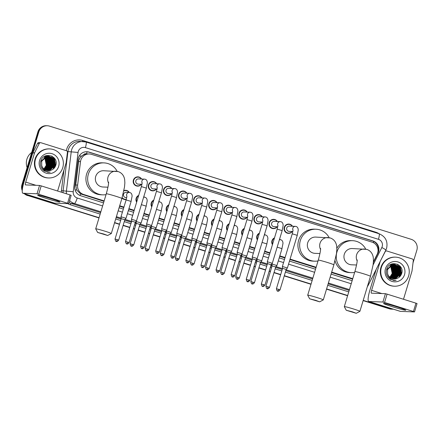 <?xml version="1.0" encoding="UTF-8"?>
<svg xmlns="http://www.w3.org/2000/svg" width="439" height="439" viewBox="0 0 439 439"><rect width="100%" height="100%" fill="white"/><g stroke="black" fill="none" stroke-linecap="round" stroke-linejoin="round"><path stroke-width="0.66" d="M272.454 244.655A4.653 4.56 -87.8 0 1 274.501 237.878M257.369 239.935A4.653 4.56 -87.8 0 1 259.411 233.158M242.279 235.211A4.653 4.56 -87.8 0 1 244.325 228.434M227.193 230.491A4.653 4.56 -87.8 0 1 229.235 223.714M212.103 225.767A4.653 4.56 -87.8 0 1 214.15 218.995M197.018 221.047A4.653 4.56 -87.8 0 1 199.059 214.27M181.927 216.323A4.653 4.56 -87.8 0 1 183.974 209.551M166.836 211.603A4.653 4.56 -87.8 0 1 168.883 204.826M151.751 206.879A4.653 4.56 -87.8 0 1 153.798 200.107M136.661 202.159A4.653 4.56 -87.8 0 1 138.708 195.382M126.223 199.515A4.653 4.56 -87.8 0 1 122.02 198.038M277.196 226.754A4.653 4.56 -87.8 0 1 269.167 222.633A4.653 4.56 -87.8 0 1 277.393 221.525M262.105 222.035A4.653 4.56 -87.8 0 1 254.082 217.914A4.653 4.56 -87.8 0 1 262.308 216.806M247.02 217.316A4.653 4.56 -87.8 0 1 238.992 213.189A4.653 4.56 -87.8 0 1 247.217 212.081M231.929 212.591A4.653 4.56 -87.8 0 1 223.906 208.47A4.653 4.56 -87.8 0 1 232.127 207.362M292.281 231.479A4.653 4.56 -87.8 0 1 284.258 227.358A4.653 4.56 -87.8 0 1 292.484 226.25M216.844 207.872A4.653 4.56 -87.8 0 1 208.816 203.745A4.653 4.56 -87.8 0 1 217.042 202.637M201.753 203.147A4.653 4.56 -87.8 0 1 193.731 199.026A4.653 4.56 -87.8 0 1 201.951 197.918M186.668 198.428A4.653 4.56 -87.8 0 1 178.64 194.301A4.653 4.56 -87.8 0 1 186.866 193.193M171.578 193.703A4.653 4.56 -87.8 0 1 163.555 189.582A4.653 4.56 -87.8 0 1 171.775 188.474M156.487 188.984A4.653 4.56 -87.8 0 1 148.464 184.857A4.653 4.56 -87.8 0 1 156.69 183.749M141.402 184.259A4.653 4.56 -87.8 0 1 133.379 180.138A4.653 4.56 -87.8 0 1 141.599 179.03M373.413 261.798L377.106 254.439A8.725 8.55 92.2 0 0 372.02 242.13L91.51 154.347A8.725 8.55 92.2 0 0 80.507 161.618L77.632 185.06A8.725 8.55 92.2 0 0 83.597 194.472L104.142 200.903M83.503 154.786A8.725 8.55 -87.8 0 1 86.67 153.919L86.527 153.875A2.908 2.848 92.2 0 0 83.503 154.786L81.528 156.13C79.898 157.585 78.932 159.39 78.625 161.547L75.749 184.989L76.721 190.049L80.546 193.873L104.01 201.342M119.556 206.204L123.803 207.537M128.803 209.101L134.071 210.747M143.888 213.82L149.156 215.467M158.978 218.545L164.246 220.191M174.063 223.264L179.337 224.911M189.154 227.984L194.422 229.635M204.245 232.708L209.513 234.355M219.33 237.428L224.598 239.079M234.421 242.152L239.689 243.799M249.506 246.872L254.774 248.523M264.596 251.596L269.864 253.243M279.681 256.316L284.949 257.967M289.949 259.531L316.003 267.686M331.549 272.548L352.61 279.138M89.326 153.968L86.67 153.919M119.688 205.765L123.941 207.098M128.934 208.662L134.202 210.308M144.019 213.381L149.293 215.033M159.11 218.106L164.378 219.752M174.201 222.825L179.469 224.477M189.286 227.55L194.554 229.196M204.376 232.269L209.644 233.921M219.462 236.994L224.73 238.64M234.552 241.713L239.82 243.365M249.637 246.438L254.905 248.084M264.728 251.157L269.996 252.809M279.813 255.882L285.081 257.528M290.08 259.092L316.14 267.247M331.681 272.109L352.742 278.705M279.638 238.975A4.653 4.56 -87.8 0 1 280.17 239.683M264.552 234.25A4.653 4.56 -87.8 0 1 265.079 234.958M249.462 229.531A4.653 4.56 -87.8 0 1 249.994 230.239M234.377 224.812A4.653 4.56 -87.8 0 1 234.903 225.514M219.286 220.087A4.653 4.56 -87.8 0 1 219.818 220.795M204.201 215.368A4.653 4.56 -87.8 0 1 204.728 216.07M189.11 210.643A4.653 4.56 -87.8 0 1 189.643 211.351M174.025 205.924A4.653 4.56 -87.8 0 1 174.552 206.626M158.934 201.199A4.653 4.56 -87.8 0 1 159.467 201.907M143.844 196.48A4.653 4.56 -87.8 0 1 144.376 197.182M123.897 190.548A4.653 4.56 -87.8 0 1 129.291 192.463M373.375 262.401L377.974 253.232A8.725 8.55 92.2 0 0 372.881 240.923L89.101 152.113A8.725 8.55 92.2 0 0 78.098 159.39L74.795 186.35A8.725 8.55 92.2 0 0 80.76 195.761L103.544 202.889M86.681 151.735A8.725 8.55 -87.8 0 1 88.634 152.097L372.42 240.907A8.725 8.55 -87.8 0 1 377.781 252.623M393.339 309.177A8.725 8.55 -87.8 0 1 390.205 308.82L363.212 300.369M22.532 188.112A8.725 8.55 -87.8 0 1 22.877 184.737L38.824 131.909A8.725 8.55 -87.8 0 1 49.514 126.125L411.195 239.31A8.725 8.55 -87.8 0 1 416.847 250.208L413.011 262.901M99.071 217.706L28.53 195.635A8.725 8.55 -87.8 0 1 25.742 194.142M347.666 295.507L326.605 288.917M311.064 284.049L284.313 275.681M280.702 274.551L274.046 272.465M270.44 271.34L269.222 270.956M265.617 269.831L258.961 267.746M255.35 266.616L254.137 266.237M250.526 265.107L243.87 263.021M240.265 261.896L239.046 261.512M235.441 260.387L228.785 258.302M225.174 257.172L223.961 256.793M220.351 255.663L213.694 253.583M210.089 252.452L208.871 252.068M205.26 250.943L198.609 248.858M194.998 247.728L193.786 247.349M190.175 246.219L183.518 244.139M179.908 243.008L178.695 242.63M175.084 241.499L168.433 239.414M164.823 238.284L163.604 237.905M159.999 236.775L153.343 234.695M149.732 233.564L148.519 233.186M144.908 232.055L138.252 229.97M134.647 228.84L133.429 228.461M129.823 227.331L123.167 225.251M119.556 224.12L114.612 222.573M363.141 300.605L389.278 308.782A8.725 8.55 -87.8 0 0 391.467 309.16L391.928 309.177A8.725 8.55 -87.8 0 1 389.744 308.804L363.174 300.49L389.744 308.804A8.725 8.55 -87.8 0 0 391.928 309.177L392.395 309.199M22.241 190.658A8.725 8.55 -87.8 0 1 21.95 184.698L37.902 131.87L38.363 131.887A8.725 8.55 -87.8 0 1 46.869 125.73A8.725 8.55 -87.8 0 0 38.363 131.887L22.411 184.715L38.363 131.887L38.824 131.909M99 217.942L28.063 195.613A8.725 8.55 -87.8 0 1 25.034 193.917A8.725 8.55 -87.8 0 0 28.063 195.613L99.033 217.826L28.53 195.635M22.329 189.566A8.725 8.55 -87.8 0 1 22.411 184.715A8.725 8.55 -87.8 0 0 22.329 189.566M347.633 295.623L326.572 289.032L347.633 295.623M311.031 284.17L284.274 275.796L311.031 284.17M280.669 274.666L274.013 272.586L280.669 274.666M270.402 271.456L269.189 271.072L270.402 271.456M265.579 269.947L258.922 267.861L265.579 269.947M255.317 266.731L254.099 266.352L255.317 266.731M250.493 265.222L243.837 263.142L250.493 265.222M240.226 262.012L239.014 261.633L240.226 262.012M235.403 260.503L228.746 258.417L235.403 260.503M225.141 257.287L223.923 256.908L225.141 257.287M220.318 255.778L213.661 253.698L220.318 255.778M210.051 252.568L208.838 252.189L210.051 252.568M205.227 251.059L198.571 248.973L205.227 251.059M194.965 247.848L193.747 247.464L194.965 247.848M190.142 246.334L183.486 244.254L190.142 246.334M179.875 243.124L178.662 242.745L179.875 243.124M175.051 241.615L168.395 239.529L175.051 241.615M164.79 238.404L163.571 238.02L164.79 238.404M159.961 236.89L153.31 234.81L159.961 236.89M149.699 233.68L148.486 233.301L149.699 233.68M144.875 232.171L138.219 230.085L144.875 232.171M134.608 228.96L133.396 228.576L134.608 228.96M129.785 227.451L123.134 225.366L129.785 227.451M119.523 224.236L114.579 222.688L119.523 224.236M119.084 207.757L123.337 209.085M128.336 210.649L133.604 212.3M143.421 215.373L148.689 217.02M158.512 220.093L163.78 221.744M173.597 224.817L178.865 226.464M188.688 229.537L193.956 231.188M203.773 234.261L209.041 235.908M218.863 238.981L224.131 240.627M233.949 243.7L239.217 245.352M249.039 248.425L254.307 250.071M264.124 253.144L269.392 254.796M279.215 257.869L284.483 259.515M289.477 261.079L315.537 269.233M331.083 274.101L352.144 280.691M37.902 131.87A8.725 8.55 -87.8 0 1 46.402 125.708L47.33 125.746M347.595 295.738L326.539 289.147M310.993 284.285L284.242 275.911M280.631 274.781L273.974 272.701M270.369 271.571L269.151 271.192M265.546 270.062L258.889 267.977M255.278 266.852L254.066 266.468M250.455 265.337L243.799 263.257M240.193 262.127L238.975 261.748M235.37 260.618L228.714 258.533M225.103 257.408L223.89 257.024M220.279 255.899L213.623 253.813M210.018 252.683L208.799 252.304M205.194 251.174L198.538 249.089M194.927 247.964L193.714 247.58M190.103 246.455L183.447 244.369M179.842 243.239L178.624 242.86M175.018 241.73L168.362 239.65M164.751 238.52L163.538 238.136M159.928 237.011L153.271 234.925M149.666 233.795L148.448 233.416M144.843 232.286L138.186 230.206M134.575 229.076L133.363 228.697M129.752 227.567L123.096 225.481M119.49 224.351L114.541 222.803M27.602 195.596A8.725 8.55 -87.8 0 1 24.354 193.703M396.988 306.91A11.633 0.598 16.8 0 1 405.779 310.121A11.633 0.598 16.8 0 1 392.356 306.729A11.633 0.598 16.8 0 1 383.598 303.42A11.633 0.598 16.8 0 1 396.988 306.91M380.377 261.035L385.157 251.723A1.454 1.427 92.2 0 1 386.847 250.993L412.309 258.961A1.454 1.427 92.2 0 1 413.302 260.53L412.029 270.918A1.454 1.427 92.2 0 1 411.98 271.165L403.496 299.266M376.168 269.431L369.868 290.283A11.633 2.239 -72.6 0 0 368.716 301.472A11.633 2.239 -72.6 0 0 368.831 301.494L382.907 302.032L385.426 293.691L371.35 293.153A2.908 0.56 107.4 0 1 371.317 293.148A2.908 0.56 107.4 0 1 371.608 290.349L380.262 261.271M368.716 301.472L400.308 311.361A11.633 2.239 -72.6 0 0 400.423 311.377L414.531 311.909L413.428 311.503L415.947 303.162L417.017 303.574M385.426 293.691L387.077 294.125L384.559 302.466L413.428 311.503M384.559 302.466L382.907 302.032M387.077 294.125L415.947 303.162M381.387 267.417A14.542 14.251 -87.8 0 1 395.561 257.144A14.542 14.251 -87.8 0 1 408.621 275.939A14.542 14.251 -87.8 0 1 394.447 286.206A14.542 14.251 -87.8 0 1 381.387 267.417M394.447 286.206L393.986 286.19A14.542 14.251 -87.8 0 1 380.92 267.395A14.542 14.251 -87.8 0 1 395.095 257.128L395.561 257.144M396.554 278.589C398.985 277.843 400.653 276.268 401.559 273.87C405.268 264.08 389.294 259.279 386.726 269.178C385.672 273.08 386.682 276.323 389.766 278.919L394.398 280.505L396.115 280.395C391.626 280.28 388.789 278.074 387.604 273.777A7.271 7.123 -87.8 0 0 394.145 278.919L396.554 278.589A7.271 7.123 -87.8 0 1 394.145 278.919M404.533 274.66A10.179 9.976 -87.8 0 1 392.065 281.41A10.179 9.976 -87.8 0 1 385.469 268.695A10.179 9.976 -87.8 0 1 397.943 261.946A10.179 9.976 -87.8 0 1 404.533 274.66M393.843 278.902L395.424 278.716L400.741 273.766L399.254 266.687L394.381 264.377L392.543 264.558L387.417 269.519M393.915 278.908L395.572 278.721L400.889 273.771L399.397 266.692L394.524 264.382L392.685 264.563L387.56 269.524L387.604 273.777M393.558 278.875L394.848 278.694L400.165 273.744L398.672 266.665L394.162 264.377M393.629 278.88L394.99 278.699L400.308 273.749L398.821 266.671L394.238 264.377M393.273 278.831L394.266 278.672L399.583 273.722L398.096 266.643L393.657 264.355M393.344 278.842L394.409 278.677L399.731 273.727L398.239 266.649L393.948 264.388M392.982 278.776L393.684 278.65L399.007 273.7L397.514 266.621L393.58 264.41M393.053 278.792L393.832 278.655L399.15 273.706L397.657 266.627L393.657 264.404M392.696 278.71L398.425 273.678L396.933 266.599L393.289 264.448M392.768 278.727L398.568 273.684L397.081 266.605L393.366 264.437M392.411 278.633L397.844 273.656L396.357 266.572L392.998 264.498M392.482 278.655L397.992 273.662L396.499 266.583L393.07 264.481M392.126 278.54L397.268 273.634L395.775 266.55L392.707 264.558M392.197 278.567L397.41 273.64L395.923 266.555L392.779 264.541M391.846 278.436L396.686 273.612L395.199 266.528L392.411 264.635M391.917 278.463L396.834 273.618L395.341 266.533L392.488 264.613M391.561 278.315L396.11 273.59L394.617 266.506L392.12 264.722M391.632 278.348L396.252 273.596L394.765 266.511L392.192 264.701M391.275 278.183L395.528 273.568L394.041 266.484L391.824 264.832M391.347 278.216L395.676 273.574L394.184 266.489L391.895 264.799M390.995 278.035L394.952 273.546L393.459 266.462L391.528 264.947M391.067 278.074L395.095 273.552L393.602 266.468L391.604 264.92M390.715 277.865L394.37 273.524L392.878 266.44L391.237 265.09M390.781 277.909L394.513 273.53L393.026 266.446L391.308 265.052M390.43 277.684L393.788 273.502L392.301 266.418L390.94 265.244M390.501 277.728L393.937 273.508L392.444 266.424L391.012 265.2M390.15 277.481L393.212 273.481L391.72 266.396L390.639 265.419M390.222 277.53L393.355 273.486L391.868 266.402L390.715 265.37M389.87 277.256L392.631 273.459L391.144 266.374L390.342 265.611M389.942 277.316L392.779 273.464L391.286 266.38L390.419 265.562M394.09 264.371L392.104 264.541L386.978 269.502M393.799 264.382L393.514 264.349M393.509 264.399L393.075 264.333M393.223 264.355L390.266 264.695M392.932 264.327L392.043 263.894M392.932 264.377L392.499 264.311M392.351 264.305L391.681 264.02M390.068 265.82A7.271 7.123 -87.8 0 1 392.197 273.442L390.705 266.358L390.123 265.776M392.197 273.442L389.81 277.201M392.274 266.369C393.542 268.361 393.986 270.523 393.602 272.86M397.235 275.319A13.088 12.824 -87.8 0 1 396.812 276.471M396.686 276.751A13.088 12.824 -87.8 0 1 396.368 277.41M396.274 277.585A13.088 12.824 -87.8 0 1 396.038 278.008M395.967 278.123A13.088 12.824 -87.8 0 1 395.797 278.403M393.349 276.318L394.502 273.936L393.745 266.802M393.931 276.34L395.084 273.958L394.321 266.824M399.144 276.543L400.297 274.156L399.539 267.022M393.278 280.389L394.173 280.258M399.27 277.168L400.878 274.177L399.046 265.562L397.663 264.322M393.563 280.433L394.535 280.318M401.537 273.936L400.28 266.413M393.849 280.466L394.952 280.367M390.112 279.155L390.759 278.776M391.906 277.892L392.702 277.069M393.07 276.608L394.721 272.718M394.809 270.435L393.492 266.5M393.174 266.029L392.477 265.183M390.397 279.33L391.056 278.974M391.868 278.43L392.296 278.085M392.488 277.914L393.284 277.091M393.646 276.63L395.298 272.74M395.385 270.457L394.068 266.522M393.756 266.05L393.053 265.205M392.883 265.03L392.51 264.673M390.677 279.489L391.347 279.16M392.444 278.452L392.872 278.106M393.064 277.936L393.86 277.113M394.227 276.652L395.879 272.762M395.967 270.479L394.65 266.544M394.332 266.072L393.635 265.227M393.465 265.052L393.092 264.695M398.283 270.567L396.966 266.632M398.864 270.589L397.547 266.654M400.022 270.633L398.705 266.698M398.387 266.232L397.69 265.381M400.604 270.654L399.287 266.72M401.18 270.676L398.969 265.557L397.454 264.223M393.525 280.428L394.491 280.312M401.208 274.715L399.803 265.875M393.81 280.461L394.897 280.362M394.123 280.488L396.115 280.395M352.308 311.805L346.256 310.269L356.265 313.292L352.308 311.805M346.256 310.269L344.313 306.658A8.143 0.417 16.8 0 1 344.308 306.631A8.143 0.417 16.8 0 1 353.724 309.045A8.143 0.417 16.8 0 1 359.898 311.339A8.143 0.417 16.8 0 1 359.881 311.355L356.265 313.292M357.17 259.866C357.346 261.496 356.583 265.403 354.888 271.598A8.143 0.417 -163.2 0 1 364.304 274.013A8.143 0.417 -163.2 0 1 370.478 276.307L373.095 264.887L373.463 260.695L373.254 257.32C372.519 253.303 370.384 250.664 366.85 249.396L352.237 248.529A8.143 7.979 92.2 0 0 344.297 254.28A8.143 7.979 92.2 0 0 351.612 264.805L356.561 264.991M354.641 272.416A15.996 15.672 -87.8 0 1 351.315 272.652A15.996 15.672 -87.8 0 1 336.943 251.981A15.996 15.672 -87.8 0 1 352.533 240.682A15.996 15.672 -87.8 0 1 365.758 249.127M336.861 248.2A15.996 15.672 -87.8 0 1 350.794 240.616L352.533 240.682M351.315 272.652L349.576 272.586A15.996 15.672 -87.8 0 1 335.028 260.695M315.707 300.353L309.654 298.811L319.663 301.834L315.707 300.353M309.654 298.811L307.712 295.2A8.143 0.417 16.8 0 1 307.706 295.178A8.143 0.417 16.8 0 1 317.123 297.593A8.143 0.417 16.8 0 1 323.296 299.886A8.143 0.417 16.8 0 1 323.28 299.903L319.663 301.834M320.569 248.414C320.739 250.038 319.976 253.951 318.28 260.146A8.143 0.417 -163.2 0 1 327.703 262.56A8.143 0.417 -163.2 0 1 333.876 264.849L336.493 253.435L336.861 249.237L336.653 245.867C335.917 241.851 333.777 239.206 330.243 237.938L315.63 237.076A8.143 7.979 92.2 0 0 307.695 242.827A8.143 7.979 92.2 0 0 315.01 253.347L319.954 253.539M318.034 260.958A15.996 15.672 -87.8 0 1 314.708 261.194A15.996 15.672 -87.8 0 1 300.342 240.523A15.996 15.672 -87.8 0 1 315.932 229.229A15.996 15.672 -87.8 0 1 329.157 237.675M314.708 261.194L312.974 261.128A15.996 15.672 -87.8 0 1 298.602 240.457A15.996 15.672 -87.8 0 1 314.192 229.163L315.932 229.229M103.708 234.009L97.656 232.467L107.665 235.491L103.708 234.009M97.656 232.467L95.713 228.856A8.143 0.417 16.8 0 1 95.707 228.834A8.143 0.417 16.8 0 1 105.13 231.249A8.143 0.417 16.8 0 1 111.303 233.543A8.143 0.417 16.8 0 1 111.287 233.559L107.665 235.491M108.576 182.07C108.746 183.694 107.983 187.607 106.287 193.802A8.143 0.417 -163.2 0 1 115.704 196.217A8.143 0.417 -163.2 0 1 121.877 198.505L124.495 187.091L124.863 182.893L124.66 179.524C123.919 175.507 121.784 172.862 118.25 171.594L103.637 170.733A8.143 7.979 92.2 0 0 95.702 176.483A8.143 7.979 92.2 0 0 103.017 187.003L107.961 187.195M106.04 194.614A15.996 15.672 -87.8 0 1 102.715 194.85A15.996 15.672 -87.8 0 1 88.349 174.179A15.996 15.672 -87.8 0 1 103.933 162.885A15.996 15.672 -87.8 0 1 117.164 171.331M102.715 194.85L100.975 194.784A15.996 15.672 -87.8 0 1 86.609 174.113A15.996 15.672 -87.8 0 1 102.199 162.82L103.933 162.885M292.824 231.501L289.092 231.358A2.618 2.563 -87.8 0 1 286.744 227.973A2.618 2.563 -87.8 0 1 289.296 226.123L295.365 226.359A2.618 2.563 -87.8 0 1 295.864 226.425M292.05 231.468A4.363 4.275 -87.8 0 1 284.648 227.446A4.363 4.275 -87.8 0 1 292.248 226.239M287.342 267.988L282.387 266.462L292.242 233.822C293.389 229.509 292.879 230.332 293.005 229.871M286.157 269.442L282.579 268.344L282.387 266.468M280.033 289.844C277.986 292.248 277.673 290.772 277.744 291.123L277.662 291.101A1.888 0.362 107.4 0 1 277.662 291.101A1.888 0.362 -72.6 0 0 278.6 289.312L280.033 289.844L286.195 269.436L287.397 267.982L297.252 235.337L292.242 233.822M277.733 226.776L274.007 226.634A2.618 2.563 -87.8 0 1 271.653 223.253A2.618 2.563 -87.8 0 1 274.205 221.404L280.28 221.635A2.618 2.563 -87.8 0 1 280.779 221.706M276.96 226.749A4.363 4.275 -87.8 0 1 269.557 222.721A4.363 4.275 -87.8 0 1 277.157 221.519M272.251 263.268L267.296 261.743L277.152 229.098C278.299 224.79 277.788 225.608 277.92 225.152M271.072 264.722L267.488 263.625L267.296 261.743M264.947 285.12C262.901 287.529 262.582 286.047 262.654 286.404L262.571 286.382A1.888 0.362 107.4 0 0 262.593 286.382A1.888 0.362 -72.6 0 0 263.515 284.587L264.947 285.12L271.11 264.712L272.306 263.257L282.162 230.612L277.152 229.098M262.648 222.057L258.917 221.914A2.618 2.563 -87.8 0 1 256.568 218.529A2.618 2.563 -87.8 0 1 259.12 216.685L265.189 216.915A2.618 2.563 -87.8 0 1 265.688 216.987M261.874 222.024A4.363 4.275 -87.8 0 1 254.472 218.002A4.363 4.275 -87.8 0 1 262.072 216.795M252.266 257.013L252.403 258.9L256.019 259.992L257.221 258.538L252.266 257.013M257.166 258.544L267.077 225.893L265.09 225.152L262.067 224.378L252.211 257.018M255.981 259.998L249.857 280.4L246.241 279.308L252.403 258.9M247.558 217.332L243.832 217.19A2.618 2.563 -87.8 0 1 241.477 213.809A2.618 2.563 -87.8 0 1 244.029 211.96L250.104 212.191A2.618 2.563 -87.8 0 1 250.603 212.262M246.784 217.305A4.363 4.275 -87.8 0 1 239.381 213.283A4.363 4.275 -87.8 0 1 246.981 212.075M237.175 252.288L237.312 254.181L240.934 255.268L242.13 253.813L237.175 252.288M242.076 253.824L251.986 221.168L249.846 220.383L246.976 219.659L237.12 252.299M240.89 255.278L234.772 275.681L231.15 274.584L237.312 254.176M232.472 212.613L228.741 212.471A2.618 2.563 -87.8 0 1 226.392 209.085A2.618 2.563 -87.8 0 1 228.944 207.241L235.013 207.471A2.618 2.563 -87.8 0 1 235.513 207.543M231.693 212.58A4.363 4.275 -87.8 0 1 224.291 208.558A4.363 4.275 -87.8 0 1 231.896 207.351M226.99 249.1L222.03 247.58L231.885 214.934C233.032 210.621 232.527 211.444 232.654 210.989M225.805 250.554L222.227 249.456L222.03 247.58M219.681 270.956C217.634 273.36 217.321 271.884 217.387 272.24L217.31 272.213A1.888 0.362 107.4 0 0 217.327 272.218A1.888 0.362 -72.6 0 0 218.249 270.424L219.681 270.956L225.844 250.548L227.04 249.094M217.382 207.888L213.656 207.746A2.618 2.563 -87.8 0 1 211.302 204.365A2.618 2.563 -87.8 0 1 213.853 202.516L219.928 202.747A2.618 2.563 -87.8 0 1 220.427 202.818M216.608 207.861A4.363 4.275 -87.8 0 1 209.205 203.839A4.363 4.275 -87.8 0 1 216.806 202.631M211.9 244.38L206.945 242.855L216.8 210.215C217.947 205.902 217.437 206.725 217.568 206.264M210.715 245.835L207.137 244.737L206.945 242.86M204.596 266.237C202.549 268.641 202.231 267.159 202.302 267.516L202.22 267.494A1.888 0.362 107.4 0 0 202.242 267.494A1.888 0.362 -72.6 0 0 203.164 265.705L204.596 266.237L210.758 245.829L211.955 244.369L221.81 211.724L216.8 210.215M202.291 203.169L198.565 203.027A2.618 2.563 -87.8 0 1 196.217 199.646A2.618 2.563 -87.8 0 1 198.768 197.797L204.837 198.027A2.618 2.563 -87.8 0 1 205.337 198.099M201.517 203.142A4.363 4.275 -87.8 0 1 194.115 199.114A4.363 4.275 -87.8 0 1 201.72 197.907M196.815 239.656L191.854 238.136L201.71 205.49C202.856 201.177 202.352 202 202.478 201.545M195.629 241.11L192.046 240.012L191.854 238.136M189.505 261.512C187.458 263.916 187.146 262.44 187.212 262.796L187.135 262.769A1.888 0.362 107.4 0 0 187.151 262.774A1.888 0.362 -72.6 0 0 188.073 260.98L189.505 261.512L195.668 241.104L196.87 239.645L206.725 207.005L201.71 205.49M187.206 198.444L183.48 198.302A2.618 2.563 -87.8 0 1 181.126 194.921A2.618 2.563 -87.8 0 1 183.678 193.072L189.747 193.303A2.618 2.563 -87.8 0 1 190.252 193.374M186.432 198.417A4.363 4.275 -87.8 0 1 179.03 194.395A4.363 4.275 -87.8 0 1 186.63 193.187M181.724 234.936L176.769 233.411L186.624 200.771C187.771 196.458 187.261 197.281 187.387 196.82M180.539 236.391L176.961 235.293L176.769 233.416M180.577 236.385L181.779 234.925L191.634 202.28L186.624 200.771M172.115 193.725L168.389 193.583A2.618 2.563 -87.8 0 1 166.041 190.202A2.618 2.563 -87.8 0 1 168.587 188.353L174.662 188.583A2.618 2.563 -87.8 0 1 175.161 188.655M171.342 193.698A4.363 4.275 -87.8 0 1 163.939 189.67A4.363 4.275 -87.8 0 1 171.545 188.463M166.639 230.212L161.678 228.692L171.534 196.046C172.681 191.733 172.17 192.556 172.302 192.101M165.454 231.671L161.87 230.568L161.678 228.692M159.33 252.068C157.283 254.472 156.97 252.996 157.036 253.352L156.953 253.325A1.888 0.362 107.4 0 0 156.975 253.33A1.888 0.362 -72.6 0 0 157.897 251.536L159.33 252.068L165.492 231.66L166.694 230.201L176.549 197.561L171.534 196.046M157.03 189.006L153.304 188.863A2.618 2.563 -87.8 0 1 150.95 185.477A2.618 2.563 -87.8 0 1 153.502 183.628L159.571 183.864A2.618 2.563 -87.8 0 1 160.076 183.93M156.257 188.973A4.363 4.275 -87.8 0 1 148.854 184.951A4.363 4.275 -87.8 0 1 156.454 183.743M151.548 225.492L146.593 223.967L156.449 191.327C157.596 187.014 157.085 187.837 157.211 187.376M150.363 226.947L146.785 225.849L146.593 223.972M144.244 247.349C142.198 249.753 141.879 248.271 141.951 248.628L141.868 248.606A1.888 0.362 107.4 0 1 141.868 248.606A1.888 0.362 -72.6 0 0 142.807 246.817L144.244 247.349L150.401 226.941L151.603 225.481L161.459 192.836L156.449 191.327M141.94 184.281L138.214 184.139A2.618 2.563 -87.8 0 1 135.865 180.758A2.618 2.563 -87.8 0 1 138.411 178.909L144.486 179.139A2.618 2.563 -87.8 0 1 144.985 179.211M141.166 184.254A4.363 4.275 -87.8 0 1 133.763 180.226A4.363 4.275 -87.8 0 1 141.369 179.019M136.463 220.768L131.502 219.248L141.358 186.602C142.505 182.289 141.995 183.112 142.126 182.657M135.278 222.227L131.695 221.124L131.502 219.248M129.154 242.624C127.107 245.028 126.794 243.552 126.86 243.908L126.778 243.881A1.888 0.362 107.4 0 1 126.778 243.881A1.888 0.362 -72.6 0 0 127.722 242.092L129.154 242.624L135.316 222.216L136.513 220.762M276.855 265.513L271.895 263.993L272.01 263.619M272.608 244.144A4.363 4.275 -87.8 0 1 274.364 238.333M279.572 239.206A4.363 4.275 -87.8 0 1 279.934 239.672M275.67 266.972L272.092 265.869L271.895 263.993M269.546 287.369C267.499 289.773 267.186 288.297 267.252 288.653L267.175 288.626A1.888 0.362 107.4 0 0 267.192 288.632A1.888 0.362 -72.6 0 0 268.114 286.837L269.546 287.369L275.708 266.961L276.91 265.507L281.997 248.655L277.174 247.146M256.864 259.257L257.002 261.15L260.623 262.242L261.82 260.782L256.864 259.257M257.523 239.42A4.363 4.275 -87.8 0 1 259.279 233.614M264.481 234.481A4.363 4.275 -87.8 0 1 264.849 234.947M261.765 260.793L266.907 243.93L262.083 242.427M260.579 262.248L254.461 282.65L250.839 281.558L257.002 261.15M246.68 256.069L241.719 254.549L241.834 254.176M242.432 234.7A4.363 4.275 -87.8 0 1 244.188 228.889M249.396 229.762A4.363 4.275 -87.8 0 1 249.758 230.228M245.494 257.528L241.911 256.425L241.719 254.549M239.37 277.925C237.323 280.329 237.011 278.853 237.076 279.209L237 279.182A1.888 0.362 107.4 0 1 237 279.182A1.888 0.362 -72.6 0 0 237.938 277.393L239.37 277.925L245.533 257.517L246.729 256.063M231.589 251.349L226.634 249.829L226.743 249.451M227.347 229.976A4.363 4.275 -87.8 0 1 229.098 224.17M234.305 225.037A4.363 4.275 -87.8 0 1 234.673 225.503M230.404 252.804L226.826 251.706L226.634 249.829M224.285 273.206C222.238 275.61 221.92 274.128 221.991 274.485L221.909 274.463A1.888 0.362 107.4 0 1 221.909 274.463A1.888 0.362 -72.6 0 0 222.853 272.674L224.285 273.206L230.448 252.798L231.644 251.338L236.731 234.492L231.907 232.983M216.504 246.625L211.543 245.105L211.658 244.732M212.256 225.256A4.363 4.275 -87.8 0 1 214.012 219.445M219.22 220.318A4.363 4.275 -87.8 0 1 219.582 220.784M215.319 248.084L211.735 246.987L211.543 245.105M209.194 268.481C207.148 270.885 206.835 269.409 206.901 269.765L206.818 269.744A1.888 0.362 107.4 0 0 206.84 269.744A1.888 0.362 -72.6 0 0 207.762 267.949L209.194 268.481L215.357 248.073L216.559 246.619L221.646 229.767L216.822 228.258M201.413 241.905L196.458 240.385L196.568 240.012M197.171 220.537A4.363 4.275 -87.8 0 1 198.922 214.726M204.13 215.593A4.363 4.275 -87.8 0 1 204.497 216.059M200.228 243.36L196.65 242.262L196.458 240.385M194.109 263.762C192.062 266.166 191.744 264.69 191.816 265.041L191.733 265.019A1.888 0.362 107.4 0 0 191.75 265.024A1.888 0.362 -72.6 0 0 192.672 263.23L194.109 263.762L200.266 243.354L201.468 241.9L206.555 225.048L201.731 223.539M186.328 237.186L181.367 235.661L181.483 235.288M182.081 215.812A4.363 4.275 -87.8 0 1 183.837 210.001M189.039 210.874A4.363 4.275 -87.8 0 1 189.407 211.34M185.143 238.64L181.559 237.543M179.019 259.037C176.972 261.441 176.659 259.965 176.725 260.322L176.643 260.3A1.888 0.362 107.4 0 0 176.665 260.3A1.888 0.362 -72.6 0 0 177.586 258.505L179.019 259.037L185.181 238.629L186.383 237.175L191.47 220.323L186.641 218.814M171.237 232.461L166.282 230.941L166.392 230.568M166.996 211.093A4.363 4.275 -87.8 0 1 168.746 205.282M173.954 206.149A4.363 4.275 -87.8 0 1 174.321 206.621M170.052 233.916L166.474 232.818L166.282 230.941M163.934 254.318C161.887 256.722 161.568 255.246 161.64 255.597L161.557 255.575A1.888 0.362 107.4 0 0 161.574 255.58A1.888 0.362 -72.6 0 0 162.496 253.786L163.934 254.318L170.091 233.91L171.292 232.456L176.379 215.604L171.556 214.095M156.152 227.742L151.192 226.222L151.307 225.844M151.905 206.368A4.363 4.275 -87.8 0 1 153.661 200.557M158.863 201.43A4.363 4.275 -87.8 0 1 159.231 201.896M154.967 229.196L151.384 228.099L151.192 226.222M148.843 249.593C146.796 252.002 146.483 250.521 146.549 250.878L146.467 250.856A1.888 0.362 107.4 0 0 146.489 250.856A1.888 0.362 -72.6 0 0 147.411 249.067L148.843 249.593L155.005 229.185L156.202 227.731L161.294 210.879L156.465 209.37M141.062 223.017L136.106 221.497L136.216 221.124M136.82 201.649A4.363 4.275 -87.8 0 1 138.57 195.838M143.778 196.705A4.363 4.275 -87.8 0 1 144.146 197.177M139.876 224.472L136.299 223.374L136.106 221.497M133.752 244.874C131.711 247.278 131.393 245.802 131.464 246.153L131.382 246.131A1.888 0.362 107.4 0 0 131.398 246.136A1.888 0.362 -72.6 0 0 132.32 244.342L133.752 244.874L139.915 224.466L141.117 223.012L146.203 206.16L141.38 204.651M126.684 197.599L125.9 197.572A2.618 2.563 -87.8 0 1 123.551 194.186A2.618 2.563 -87.8 0 1 126.103 192.342L129.231 192.458A2.618 2.563 -87.8 0 1 129.73 192.529M125.971 218.298L121.016 216.773L126.103 199.926C127.25 195.613 126.739 196.436 126.871 195.975M123.814 190.949A4.363 4.275 -87.8 0 1 129.055 192.452M124.791 219.752L121.208 218.655L121.016 216.778M118.667 240.155C116.62 242.558 116.308 241.077 116.373 241.434L116.291 241.412A1.888 0.362 107.4 0 0 116.313 241.412A1.888 0.362 -72.6 0 0 117.235 239.623L118.667 240.155L124.83 219.741L126.026 218.287L131.113 201.435L126.103 199.926M126.306 199.229A4.363 4.275 -87.8 0 1 122.146 197.599M51.111 198.664A11.633 0.598 16.8 0 1 59.896 201.874A11.633 0.598 16.8 0 1 46.474 198.488A11.633 0.598 16.8 0 1 37.716 195.179A11.633 0.598 16.8 0 1 51.111 198.664M34.599 152.799A1.454 1.427 92.2 0 0 34.505 153.035L32.766 152.964A1.454 1.427 -87.8 0 1 32.859 152.734L34.599 152.799L39.274 143.476A1.454 1.427 92.2 0 1 40.964 142.746L66.426 150.72A1.454 1.427 92.2 0 1 67.419 152.284L66.152 162.671A1.454 1.427 92.2 0 1 66.097 162.918L57.613 191.02M32.766 152.964L23.991 182.037A11.633 2.239 -72.6 0 0 22.833 193.231A11.633 2.239 -72.6 0 0 22.949 193.248L37.03 193.786L39.548 185.445L25.467 184.907A2.908 0.56 107.4 0 1 25.44 184.901A2.908 0.56 107.4 0 1 25.725 182.108L34.505 153.035M32.859 152.734L37.535 143.41A1.454 1.427 -87.8 0 1 38.862 142.62L40.597 142.686M22.833 193.231L54.425 203.114A11.633 2.239 -72.6 0 0 54.54 203.136L68.649 203.669L67.546 203.257L70.064 194.916L71.14 195.333M39.548 185.445L41.195 185.884L38.681 194.225L67.546 203.257M38.681 194.225L37.03 193.786M41.195 185.884L70.064 194.916M27.119 167.583A13.088 12.824 -87.8 0 1 31.696 152.421M35.504 159.17A14.542 14.251 -87.8 0 1 49.678 148.903A14.542 14.251 -87.8 0 1 62.739 167.693A14.542 14.251 -87.8 0 1 48.57 177.965A14.542 14.251 -87.8 0 1 35.504 159.17M48.57 177.965L48.103 177.949A14.542 14.251 -87.8 0 1 35.043 159.154A14.542 14.251 -87.8 0 1 49.212 148.887L49.678 148.903M50.677 170.343C53.108 169.597 54.771 168.027 55.676 165.629C59.386 155.84 43.412 151.032 40.843 160.937C39.79 164.834 40.805 168.082 43.884 170.672L48.52 172.264L50.233 172.154C45.744 172.039 42.907 169.833 41.727 165.536A7.271 7.123 -87.8 0 0 48.268 170.678L50.677 170.343A7.271 7.123 -87.8 0 1 48.268 170.678M58.656 166.414A10.179 9.976 -87.8 0 1 46.183 173.164A10.179 9.976 -87.8 0 1 39.592 160.449A10.179 9.976 -87.8 0 1 52.06 153.699A10.179 9.976 -87.8 0 1 58.656 166.414M47.961 170.656L49.541 170.475L54.864 165.525L53.371 158.441L48.499 156.136L46.66 156.317L41.535 161.272M48.032 170.661L49.689 170.48L55.007 165.53L53.514 158.446L48.647 156.141L46.803 156.322L41.678 161.278L41.727 165.536M47.675 170.628L48.965 170.453L54.282 165.503L52.79 158.419L48.285 156.136M47.747 170.639L49.108 170.458L54.425 165.508L52.938 158.424L48.356 156.136M47.39 170.59L48.383 170.431L53.701 165.481L52.214 158.397L47.774 156.114M47.461 170.601L48.531 170.436L53.849 165.487L52.356 158.402L48.065 156.141M47.105 170.535L47.807 170.409L53.124 165.459L51.632 158.375L47.703 156.169M47.176 170.546L47.95 170.414L53.267 165.465L51.78 158.38L47.774 156.163M46.819 170.469L52.543 165.437L51.056 158.353L47.407 156.207M46.891 170.486L52.691 165.443L51.198 158.358L47.483 156.196M46.534 170.387L51.967 165.415L50.474 158.331L47.116 156.251M46.605 170.409L52.109 165.421L50.617 158.336L47.192 156.24M46.249 170.299L51.385 165.393L49.898 158.309L46.825 156.317M46.32 170.321L51.528 165.399L50.041 158.314L46.896 156.3M45.963 170.189L50.809 165.366L49.316 158.287L46.529 156.394M46.035 170.222L50.951 165.371L49.459 158.292L46.605 156.372M45.678 170.074L50.227 165.344L48.734 158.265L46.238 156.482M45.749 170.102L50.37 165.349L48.883 158.27L46.309 156.46M45.398 169.937L49.645 165.322L48.158 158.243L45.941 156.586M45.464 169.975L49.794 165.327L48.301 158.249L46.018 156.558M45.113 169.789L49.069 165.3L47.577 158.221L45.651 156.707M45.184 169.827L49.212 165.305L47.725 158.227L45.722 156.674M44.833 169.624L48.488 165.278L47 158.199L45.354 156.844M44.904 169.668L48.636 165.283L47.143 158.205L45.426 156.811M44.553 169.438L47.911 165.256L46.419 158.177L45.058 156.997M44.619 169.487L48.054 165.262L46.561 158.183L45.129 156.959M44.273 169.234L47.33 165.234L45.837 158.155L44.762 157.173M44.339 169.289L47.472 165.24L45.985 158.161L44.833 157.129M43.993 169.01L46.748 165.212L45.261 158.133L44.46 157.371M44.059 169.07L46.896 165.218L45.404 158.139L44.537 157.321M48.208 156.13L46.227 156.3L41.101 161.256M47.922 156.136L47.631 156.108M47.626 156.158L47.198 156.092M47.05 156.086L46.166 155.653M47.127 156.086L44.383 156.454M47.05 156.136L46.616 156.07M46.748 156.07L46.325 156.048M46.474 156.064L45.799 155.774M44.185 157.574A7.271 7.123 -87.8 0 1 46.315 165.196L44.827 158.117L44.24 157.535M46.315 165.196L43.927 168.96M46.397 158.122C47.664 160.114 48.103 162.282 47.719 164.614M51.358 167.072A13.088 12.824 -87.8 0 1 50.929 168.225M50.803 168.51A13.088 12.824 -87.8 0 1 50.485 169.169M50.392 169.339A13.088 12.824 -87.8 0 1 50.156 169.767M50.09 169.882A13.088 12.824 -87.8 0 1 49.914 170.162M47.467 168.077L48.625 165.69L47.862 158.556M48.049 168.099L49.201 165.712L48.444 158.578M53.262 168.296L54.414 165.909L53.657 158.781M47.396 172.143L48.29 172.011M53.388 168.927L54.996 165.931L53.163 157.316L51.78 156.081M47.681 172.187L48.658 172.077M55.654 165.69L54.398 158.166M47.966 172.225L49.069 172.126M48.246 172.247L50.233 172.154M44.235 170.914L44.877 170.53M46.024 169.652L46.819 168.828M47.187 168.367L48.839 164.471M48.927 162.189L47.61 158.259M47.291 157.788L46.594 156.937M44.515 171.084L45.173 170.733M45.985 170.184L46.413 169.838M46.605 169.673L47.401 168.85M47.769 168.389L49.42 164.493M49.508 162.21L48.191 158.281M47.873 157.81L47.176 156.959M47.006 156.783L46.627 156.427M44.794 171.243L45.464 170.919M46.567 170.206L46.995 169.86M47.187 169.695L47.983 168.872M48.345 168.411L49.997 164.515M50.084 162.232L48.767 158.303M48.449 157.831L47.752 156.981M47.582 156.805L47.209 156.449M52.406 162.32L51.089 158.391M52.982 162.342L51.665 158.413M54.14 162.386L52.823 158.457M52.51 157.985L51.807 157.14M54.721 162.408L53.404 158.479M55.298 162.43L53.092 157.316L51.572 155.982M47.648 172.181L48.608 172.066M55.325 166.474L53.92 157.628M47.933 172.22L49.014 172.121M79.322 155.861L81.528 156.13M373.441 242.723A8.725 1.679 -72.6 0 0 373.77 241.461M80.002 195.487A8.725 1.679 -72.6 0 0 80.546 193.873M377.984 249.385A8.725 0.73 26.6 0 1 378.44 249.654M75.064 189.846L76.721 190.049M86.527 153.875A8.725 1.679 -72.6 0 0 87.103 151.773M81.857 194.406L83.597 194.472M75.749 184.989L77.632 185.06M78.625 161.547L80.507 161.618M372.42 240.907L372.881 240.923M373.084 264.953L381.831 247.525A5.817 5.702 92.2 0 0 378.44 239.315L85.391 147.608A5.817 5.702 92.2 0 0 78.06 152.454L73.242 191.728A5.817 5.702 92.2 0 0 77.22 198L102.616 205.951M378.961 233.713A5.817 1.119 107.4 0 1 379.016 233.724A5.817 1.119 107.4 0 1 378.44 239.315M66.421 193.775A11.633 11.398 -87.8 0 1 66.432 190.97L71.244 151.696A11.633 11.398 -87.8 0 1 85.912 142.006A5.817 1.119 107.4 0 1 85.973 142.011A5.817 1.119 107.4 0 1 85.391 147.608M381.831 247.525A5.817 0.488 26.6 0 1 385.87 250.087L386.616 248.222C388.01 241.296 385.475 236.467 379.016 233.724L85.973 142.011L79.695 141.374A11.633 11.398 92.2 0 0 67.941 151.57L78.06 152.454M66.338 150.692A13.088 12.824 -87.8 0 1 82.741 140.475L375.784 232.187A1.454 0.28 -72.6 0 0 375.658 232.67M375.784 232.187A13.088 12.824 -87.8 0 1 379.005 233.718M348.758 291.891L327.697 285.301M312.156 280.439L285.405 272.065M281.794 270.934L275.138 268.855M271.532 267.724L270.314 267.346M266.703 266.215L260.053 264.13M256.442 262.999L255.229 262.621M251.618 261.49L244.962 259.411M241.351 258.28L240.138 257.902M236.528 256.771L229.877 254.686M226.266 253.561L225.048 253.177M221.443 252.046L214.786 249.967M211.175 248.836L209.963 248.458M206.352 247.327L199.696 245.242M196.09 244.117L194.872 243.733M191.267 242.608L184.61 240.523M181 239.392L179.787 239.014M176.176 237.883L169.52 235.798M165.915 234.673L164.696 234.289M161.091 233.164L154.435 231.079M150.824 229.948L149.611 229.57M146 228.439L139.344 226.359M135.739 225.229L134.521 224.845M130.915 223.72L124.259 221.635M120.648 220.504L115.704 218.957M100.158 214.095L70.372 204.772A13.088 12.824 -87.8 0 1 67.804 203.641M61.323 192.183A13.088 12.824 -87.8 0 1 61.422 190.652L63.951 170.025M390.205 308.82L389.278 308.782M22.877 184.737L21.95 184.698M73.242 191.728L63.128 190.844A11.633 11.398 92.2 0 0 63.046 192.721M67.31 151.51L67.941 151.57L63.128 190.844L61.422 190.652M100.855 211.801L74.383 203.52L71.08 203.394L100.602 212.63M77.22 198A5.817 1.119 107.4 0 1 74.383 203.52A11.633 11.398 -87.8 0 1 69.592 200.546M69 202.505A11.633 11.398 92.2 0 0 71.08 203.394A1.454 0.28 -72.6 0 0 70.372 204.772M349.449 289.603L328.388 283.012M312.848 278.145L286.096 269.771M282.486 268.646L275.999 266.616M272.037 265.375L271.006 265.052M267.4 263.921L260.909 261.891M256.952 260.651L255.921 260.327M252.31 259.202L245.824 257.172M241.862 255.932L240.83 255.608M237.225 254.477L230.733 252.447M226.776 251.207L225.745 250.888M222.134 249.758L215.642 247.728M211.686 246.488L210.654 246.164M207.043 245.033L200.557 243.003M196.601 241.763L195.564 241.445M191.958 240.314L185.467 238.284M181.51 237.044L180.478 236.72M176.868 235.589L170.381 233.559M166.425 232.324L165.388 232.001M161.782 230.87L155.291 228.84M151.334 227.6L150.303 227.276M146.692 226.145L140.206 224.115M136.244 222.88L135.212 222.557M131.607 221.426L125.115 219.396M121.159 218.156L116.395 216.668M116.143 217.497L121.093 219.045M124.698 220.169L131.354 222.255M134.965 223.385L136.178 223.764M139.789 224.894L146.445 226.979M150.05 228.104L151.268 228.489M154.874 229.613L161.53 231.699M165.141 232.829L166.354 233.208M169.964 234.338L176.621 236.418M180.226 237.548L181.444 237.933M185.049 239.057L191.706 241.143M195.317 242.273L196.529 242.652M200.14 243.782L206.796 245.862M210.402 246.992L211.62 247.371M215.225 248.501L221.882 250.587M225.492 251.717L226.705 252.096M230.316 253.226L236.972 255.306M240.577 256.436L241.796 256.815M245.406 257.945L252.057 260.031M255.668 261.161L256.886 261.54M260.492 262.67L267.148 264.75M270.759 265.88L271.971 266.259M275.582 267.389L282.239 269.475M285.844 270.6L312.595 278.974M328.142 283.841L349.203 290.431M118.162 210.813L122.415 212.147M127.409 213.711L132.677 215.357M142.499 218.43L147.767 220.076M157.585 223.155L162.853 224.801M172.675 227.874L177.943 229.52M187.76 232.593L193.028 234.245M202.851 237.318L208.119 238.964M217.936 242.037L223.21 243.689M233.027 246.762L238.295 248.408M248.117 251.481L253.385 253.133M263.202 256.206L268.47 257.852M278.293 260.925L283.561 262.577M288.555 264.141L314.615 272.295M330.155 277.157L351.216 283.748M82.741 140.475A1.454 0.28 -72.6 0 0 82.527 141.484M367.866 284.955A5.817 0.488 26.6 0 1 368.189 285.328L385.87 250.087M377.611 253.221L377.974 253.232M88.634 152.097L89.101 152.113M368.831 301.494L400.423 311.377M371.608 290.349L381.842 293.554M364.551 249.001A8.143 7.979 92.2 0 0 357.154 260.892M327.949 237.543A8.143 7.979 92.2 0 0 320.552 249.434M115.956 171.199A8.143 7.979 92.2 0 0 108.554 183.09M293 230.206A2.618 2.563 -87.8 0 1 295.365 226.359L295.93 226.436C297.373 226.765 298.147 227.973 298.246 230.063L297.252 235.337M278.6 289.312L276.416 288.752L282.579 268.344M277.914 225.487A2.618 2.563 -87.8 0 1 280.28 221.635L280.845 221.717C282.288 222.046 283.056 223.253 283.155 225.339L282.162 230.612M263.515 284.587L261.326 284.028L267.488 263.619M248.425 279.868A1.888 0.362 -72.6 0 1 247.503 281.662A1.888 0.362 107.4 0 1 247.486 281.657L247.563 281.679C247.497 281.328 247.81 282.804 249.857 280.4M262.824 220.762A2.618 2.563 -87.8 0 1 265.189 216.915L265.754 216.992C267.197 217.321 267.971 218.534 268.07 220.619L267.077 225.893M233.339 275.149A1.888 0.362 -72.6 0 1 232.418 276.938A1.888 0.362 107.4 0 1 232.396 276.938L232.478 276.96C232.407 276.603 232.725 278.085 234.772 275.681M247.739 216.043A2.618 2.563 -87.8 0 1 250.104 212.191L250.669 212.273C252.112 212.602 252.88 213.809 252.979 215.895L251.986 221.168M232.648 211.318A2.618 2.563 -87.8 0 1 235.013 207.471L235.578 207.548C237.022 207.877 237.795 209.09 237.894 211.175L236.901 216.449L231.885 214.934M218.249 270.424L216.065 269.864L222.227 249.456M217.563 206.599A2.618 2.563 -87.8 0 1 219.928 202.747L220.493 202.829C221.936 203.158 222.705 204.365 222.803 206.451L221.81 211.724M203.164 265.705L200.974 265.14L207.137 244.732M202.472 201.874A2.618 2.563 -87.8 0 1 204.837 198.027L205.403 198.104C206.846 198.439 207.62 199.646 207.718 201.731L206.725 207.005M188.073 260.98L185.889 260.42L192.052 240.012M172.988 256.261A1.888 0.362 -72.6 0 1 172.061 258.05A1.888 0.362 107.4 0 1 172.044 258.05L172.126 258.072C172.055 257.715 172.373 259.197 174.42 256.793L170.798 255.701L176.961 235.288M187.387 197.155A2.618 2.563 -87.8 0 1 189.747 193.303L190.312 193.385C191.761 193.714 192.529 194.921 192.628 197.007L191.634 202.28M172.297 192.43A2.618 2.563 -87.8 0 1 174.662 188.583L175.227 188.66C176.67 188.995 177.438 190.202 177.537 192.287L176.549 197.561M157.897 251.536L155.713 250.976L161.87 230.568M157.211 187.711A2.618 2.563 -87.8 0 1 159.571 183.864L160.136 183.941C161.579 184.27 162.353 185.477 162.452 187.563L161.459 192.836M142.807 246.817L140.623 246.257L146.785 225.849M142.121 182.986A2.618 2.563 -87.8 0 1 144.486 179.139L145.051 179.216C146.494 179.551 147.263 180.758 147.361 182.843L146.374 188.117L141.358 186.602M127.722 242.092L125.538 241.532L131.695 221.124M281.942 248.666L282.99 243.382C282.892 241.296 282.118 240.089 280.675 239.754L280.109 239.678A2.618 2.563 -87.8 0 1 280.609 239.749M279.407 239.749A2.618 2.563 -87.8 0 1 280.109 239.678L279.434 239.65M268.114 286.837L265.93 286.277L272.092 265.869M253.029 282.118A1.888 0.362 -72.6 0 1 252.107 283.912A1.888 0.362 107.4 0 1 252.085 283.907L252.167 283.929C252.096 283.572 252.414 285.054 254.461 282.65M266.852 243.941L267.9 238.657C267.801 236.572 267.033 235.364 265.59 235.035L265.024 234.958A2.618 2.563 -87.8 0 1 265.524 235.024M264.316 235.03A2.618 2.563 -87.8 0 1 265.024 234.958L264.344 234.931M251.766 239.222L246.998 237.702M249.226 230.305A2.618 2.563 -87.8 0 1 250.433 230.305M237.938 277.393L235.754 276.833L241.916 256.425M236.676 234.497L237.724 229.213C237.625 227.128 236.857 225.92 235.414 225.591L234.849 225.514A2.618 2.563 -87.8 0 1 235.348 225.58M234.141 225.586A2.618 2.563 -87.8 0 1 234.849 225.514L234.168 225.487M222.853 272.674L220.663 272.114L226.826 251.706M221.591 229.778L222.639 224.494C222.54 222.408 221.766 221.201 220.323 220.872L219.758 220.79A2.618 2.563 -87.8 0 1 220.257 220.861M219.05 220.861A2.618 2.563 -87.8 0 1 219.758 220.79L219.083 220.762M207.762 267.949L205.578 267.389L211.735 246.981M206.5 225.059L207.548 219.769C207.449 217.684 206.681 216.476 205.238 216.147L204.673 216.07A2.618 2.563 -87.8 0 1 205.172 216.136M203.965 216.142A2.618 2.563 -87.8 0 1 204.673 216.07L203.992 216.043M192.672 263.23L190.488 262.67L196.65 242.262M191.415 220.334L192.458 215.05C192.364 212.964 191.591 211.757 190.147 211.428L189.582 211.346A2.618 2.563 -87.8 0 1 190.082 211.417M188.874 211.422A2.618 2.563 -87.8 0 1 189.582 211.346L188.907 211.324M177.586 258.505L175.402 257.945L181.559 237.537L181.367 235.661M176.324 215.615L177.372 210.33C177.274 208.24 176.505 207.032 175.057 206.703L174.492 206.626A2.618 2.563 -87.8 0 1 174.996 206.692M173.789 206.698A2.618 2.563 -87.8 0 1 174.492 206.626L173.817 206.599M162.496 253.786L160.312 253.226L166.474 232.818M161.239 210.89L162.282 205.606C162.183 203.52 161.415 202.313 159.972 201.984L159.406 201.902A2.618 2.563 -87.8 0 1 159.906 201.973M158.698 201.978A2.618 2.563 -87.8 0 1 159.406 201.902L158.731 201.88M147.411 249.067L145.221 248.501L151.384 228.093M146.149 206.171L147.197 200.886C147.098 198.801 146.324 197.588 144.881 197.259L144.316 197.182A2.618 2.563 -87.8 0 1 144.821 197.254M143.613 197.254A2.618 2.563 -87.8 0 1 144.316 197.182L143.641 197.155M132.32 244.342L130.136 243.782L136.299 223.374M131.063 201.446L132.106 196.162C132.007 194.076 131.239 192.869 129.796 192.54L129.231 192.458A2.618 2.563 -87.8 0 0 126.866 196.31M117.235 239.623L115.045 239.057L121.208 218.649M22.949 193.248L54.54 203.136M25.725 182.108L35.965 185.307M39.274 143.476L37.535 143.41M367.306 286.804L368.189 285.328M414.531 311.909L417.05 303.569M386.479 250.927L385.469 250.888M354.888 271.598L344.308 306.631M370.478 276.307L359.898 311.339M318.28 260.146L307.706 295.178M333.876 264.849L323.296 299.886M106.287 193.802L95.707 228.834M121.877 198.505L111.303 233.543M288.895 224.367L287.194 224.302M288.566 233.082L286.865 233.016M276.416 288.752C277.322 292.577 277.838 290.536 277.662 291.101M273.81 219.643L272.109 219.577M273.475 228.362L271.774 228.296M261.326 284.028C262.231 287.852 262.752 285.811 262.571 286.382M258.719 214.923L257.018 214.858M262.067 224.378C263.213 220.065 262.703 220.888 262.829 220.433M258.39 223.638L256.689 223.577M246.241 279.308C247.146 283.133 247.662 281.092 247.486 281.657M243.634 210.199L241.933 210.133M246.976 219.659C248.123 215.346 247.612 216.169 247.744 215.708M243.299 218.918L241.598 218.852M231.15 274.584C232.055 278.408 232.577 276.372 232.396 276.938M228.543 205.479L226.842 205.414M228.214 214.194L226.513 214.133M236.901 216.449L227.045 249.089M216.065 269.864C216.97 273.689 217.486 271.648 217.31 272.213M213.458 200.755L211.757 200.689M213.124 209.474L211.422 209.408M200.974 265.14C201.88 268.97 202.401 266.928 202.22 267.494M198.368 196.035L196.667 195.97M198.038 204.75L196.332 204.689M185.889 260.42C186.794 264.245 187.31 262.204 187.135 262.769M183.282 191.311L181.581 191.245M182.948 200.03L181.247 199.964M174.42 256.793L180.583 236.385M170.798 255.701C171.704 259.526 172.225 257.484 172.044 258.05M168.192 186.591L166.491 186.526M167.857 195.311L166.156 195.245M155.713 250.976C156.619 254.801 157.135 252.76 156.953 253.325M153.107 181.867L151.406 181.806M152.772 190.586L151.071 190.521M140.623 246.257C141.528 250.082 142.049 248.04 141.868 248.606M138.016 177.147L136.315 177.082M137.681 185.867L135.98 185.801M146.374 188.117L136.518 220.757M125.538 241.532C126.437 245.357 126.959 243.316 126.778 243.881M265.93 286.277C266.835 290.102 267.351 288.061 267.175 288.626M256.919 258.895L256.81 259.268M250.839 281.558C251.745 285.383 252.266 283.342 252.085 283.907M246.734 256.058L251.821 239.211L252.815 233.938C252.716 231.852 251.942 230.645 250.499 230.31L249.259 230.206M235.754 276.833C236.659 280.658 237.175 278.617 237 279.182M220.663 272.114C221.569 275.939 222.09 273.898 221.909 274.463M205.578 267.389C206.484 271.214 206.999 269.173 206.818 269.744M190.488 262.67C191.393 266.495 191.914 264.454 191.733 265.019M175.402 257.945C176.302 261.77 176.824 259.729 176.643 260.3M160.312 253.226C161.217 257.051 161.739 255.01 161.557 255.575M145.221 248.501C146.127 252.326 146.648 250.29 146.467 250.856M130.136 243.782C131.041 247.607 131.557 245.566 131.382 246.131M125.702 190.581L124.001 190.515M125.373 199.295L123.672 199.235M115.045 239.057C115.951 242.888 116.472 240.846 116.291 241.412M68.649 203.669L71.167 195.328"/></g></svg>
